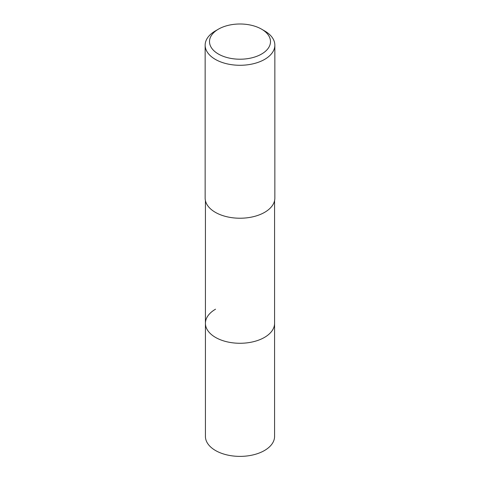 <?xml version="1.0" encoding="UTF-8"?>
<svg xmlns="http://www.w3.org/2000/svg" width="480" height="480" viewBox="0 0 480 480"><rect width="100%" height="100%" fill="white"/><g stroke="black" fill="none" stroke-linecap="round" stroke-linejoin="round"><path stroke-width="0.72" d="M205.422 200.616L205.422 436.422A34.578 19.962 0 0 0 226.77 454.866A34.578 19.962 0 0 0 264.45 450.534A34.578 19.962 0 0 0 274.578 436.422L274.578 323.31A34.578 19.962 180 0 1 264.45 337.428A34.578 19.962 180 0 1 226.77 341.754A34.578 19.962 180 0 1 205.422 323.31A34.578 19.962 180 0 1 215.55 309.192M205.422 323.31A34.578 19.962 0 0 0 226.77 341.754A34.578 19.962 0 0 0 264.45 337.428A34.578 19.962 0 0 0 274.578 323.31L274.578 200.616M205.152 45.162L205.152 198.108A34.848 20.118 0 0 0 226.662 216.696A34.848 20.118 0 0 0 264.642 212.334A34.848 20.118 0 0 0 274.848 198.108L274.848 45.162A34.848 20.118 180 0 1 264.642 59.388A34.848 20.118 180 0 1 226.662 63.75A34.848 20.118 180 0 1 205.152 45.162A34.848 20.118 180 0 1 215.358 30.936L218.436 29.154A30.492 17.604 180 0 1 261.564 29.154A30.492 17.604 180 0 1 261.564 54.054A30.492 17.604 180 0 1 218.436 54.054A30.492 17.604 180 0 1 218.436 29.154L215.358 30.936M261.564 29.154L264.642 30.936A34.848 20.118 180 0 1 274.848 45.162"/></g></svg>
